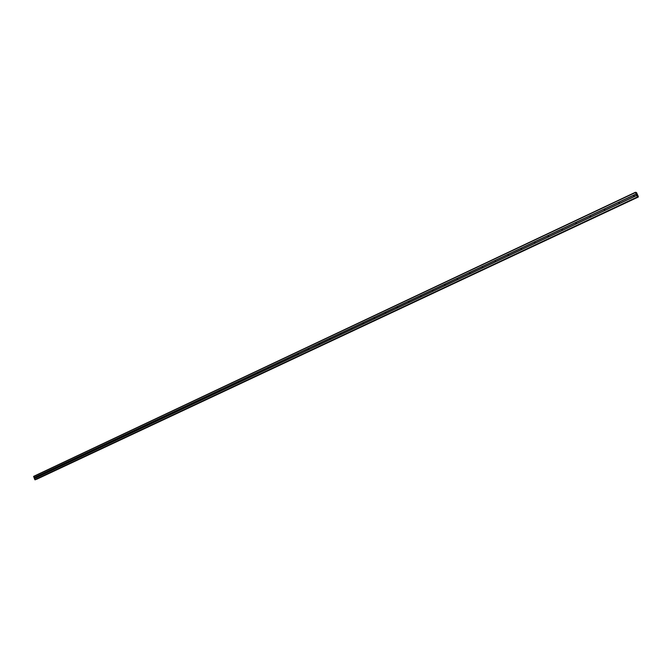 <?xml version="1.0" encoding="UTF-8"?>
<svg xmlns="http://www.w3.org/2000/svg" width="672" height="672" viewBox="0 0 672 672"><rect width="100%" height="100%" fill="white"/><g stroke="black" fill="none" stroke-linecap="round" stroke-linejoin="round"><path stroke-width="1.01" d="M35.532 479.657L34.868 479.699L34.448 478.657L35.675 478.078L35.272 477.028L35.658 478.086L634.284 196.61L633.301 195.468L633.629 195.157L634.124 195.073L634.284 196.61L636.77 195.434L635.418 192.276L636.502 192.528L638.341 196.61L637.762 196.459L637.602 197.131L636.77 195.434M634.259 196.619L634.074 195.098L636.199 194.099M619.475 203.574L618.828 202.129L619.324 202.054L619.475 203.574L619.29 202.054L633.301 195.468M604.884 210.428L604.246 208.992L605.27 210.118L604.884 210.428M604.909 210.42L604.724 208.925L618.509 202.432M590.503 217.19L589.865 215.771L590.352 215.695L590.503 217.19M590.545 217.174L590.344 215.695L603.926 209.294M576.332 223.86L575.4 222.734L575.778 222.407L576.702 223.549L576.332 223.86M576.391 223.826L576.173 222.373M562.355 230.429L561.733 229.018L562.724 230.118L562.355 230.429M562.439 230.387L562.204 228.95L575.4 222.734M548.579 236.905L547.68 235.796L548.041 235.477L548.948 236.603L548.579 236.905M548.68 236.846L548.436 235.435L561.439 229.312M535.004 243.289L534.383 241.903L534.853 241.836L535.004 243.289M535.114 243.222L534.853 241.836L547.68 235.796M521.606 249.589L520.724 248.489L521.069 248.178L521.968 249.295L521.606 249.589M521.43 248.17L521.707 249.505L521.472 248.144L534.106 242.189M508.402 255.797L507.797 254.428L508.25 254.36L508.402 255.797M508.544 255.713L508.267 254.369L508.553 255.704M495.373 261.92L494.777 260.56L495.726 261.635L495.373 261.92M495.524 261.828L495.247 260.501M482.521 267.968L481.992 266.591L482.874 267.674L482.521 267.968M482.689 267.859L482.404 266.557M469.854 273.924L469.325 272.555L469.854 273.924M470.03 273.815L469.736 272.53M457.346 279.804L456.826 278.443L457.346 279.804M457.531 279.678L457.237 278.418M445.007 285.608L444.486 284.256L445.007 285.608M445.208 285.474L444.906 284.231M432.835 291.329L432.264 290.01L432.835 291.329M433.045 291.186L432.743 289.968M420.823 296.982L420.311 295.646L420.823 296.982M421.042 296.822L420.739 295.621M408.971 302.551L408.4 301.249L408.971 302.551M409.198 302.392L408.887 301.207M397.27 308.053L396.707 306.76L397.27 308.053M397.505 307.885L397.194 306.726M385.72 313.488L385.216 312.178L385.72 313.488M385.963 313.303L385.652 312.169M374.312 318.847L373.817 317.545L374.312 318.847M374.564 318.654L374.262 317.537M363.056 324.139L362.51 322.871L363.056 324.139M363.317 323.938L363.014 322.846M351.943 329.364L351.406 328.104L351.943 329.364M352.212 329.154L351.91 328.079M340.973 334.522L340.435 333.27L340.973 334.522M341.25 334.303L340.939 333.253M330.137 339.62L329.608 338.369L330.137 339.62M330.414 339.394L330.12 338.36M319.435 344.652L318.906 343.409L319.435 344.652M319.721 344.417L319.427 343.4M319.15 344.669L308.834 349.633L308.154 348.608L308.734 348.34L309.17 349.364L308.86 348.382M308.591 349.633L298.393 354.547L297.721 353.522L298.292 353.254L298.729 354.27L298.435 353.304M288.12 359.377L287.641 358.142L288.12 359.377M288.422 359.108L288.128 358.168M277.939 364.165L277.418 362.956L277.939 364.165M278.242 363.888L277.956 362.972M267.876 368.894L267.397 367.676L267.876 368.894M268.178 368.609L267.901 367.71M257.93 373.573L257.46 372.355L257.93 373.573M258.241 373.279L257.964 372.397M248.077 378.202L247.64 376.984L248.111 378.193M248.422 377.882L248.153 377.034M238.4 382.754L237.938 381.553L238.4 382.754M238.72 382.435L238.451 381.612M228.808 387.265L228.346 386.072L228.808 387.265M229.127 386.938L228.866 386.14M219.332 391.717L218.837 390.55L219.332 391.717M219.652 391.381L219.4 390.608M209.958 396.127L209.471 394.96L209.958 396.127M210.277 395.774L210.034 395.027M200.701 400.478L200.248 399.311L200.701 400.478M201.02 400.117L200.785 399.395M191.545 404.788L191.1 403.62L191.545 404.788M191.864 404.41L191.638 403.721M182.473 409.055L182.02 407.896L182.498 409.038M182.818 408.652L182.599 407.988M173.527 413.255L173.107 412.096L173.552 413.246M173.872 412.843L173.662 412.213M164.707 417.404L164.237 416.27L164.707 417.404M165.026 416.993L164.825 416.388M155.938 421.529L155.526 420.378L155.963 421.52M156.282 421.084L156.089 420.521M147.286 425.594L146.849 424.46L147.311 425.586M147.63 425.132L147.454 424.603M138.76 429.601L138.306 428.492L138.76 429.601M139.079 429.139L138.911 428.644M130.309 433.583L129.847 432.474L130.309 433.583M130.62 433.096L130.46 432.642M121.918 437.522L121.514 436.397L121.943 437.514M113.652 441.412L113.224 440.303L113.669 441.403M105.487 445.25L105.042 444.158L105.487 445.25M97.398 449.056L96.953 447.972L97.398 449.056M89.393 452.819L88.973 451.727L89.393 452.819M81.472 456.54L81.052 455.456L81.472 456.54M73.618 460.236L73.198 459.161L73.634 460.228M65.881 463.873L65.47 462.798L65.881 463.873M58.212 467.477L57.8 466.41L58.212 467.477M50.618 471.047L50.19 469.997L50.618 471.047M43.092 474.592L42.68 473.533L43.109 474.583M352.346 328.768L352.22 328.348M363.46 323.61L363.3 323.056M374.707 318.377L374.514 317.713M386.098 313.068L385.888 312.312M397.639 307.684L397.404 306.844M409.324 302.215L409.08 301.308M421.159 296.68L420.899 295.697M433.154 291.068L432.886 290.027M445.309 285.373L445.032 284.273M457.615 279.602L457.338 278.452M470.098 273.748L469.812 272.546M482.74 267.817L482.454 266.566M495.558 261.803L495.272 260.509M535.03 243.205L534.769 241.903M548.545 236.813L548.302 235.544M562.237 230.32L562.019 229.093M576.131 223.726L575.938 222.566M590.209 217.022L590.05 215.956M604.489 210.21L604.363 209.261M618.971 203.272L618.878 202.49M633.662 196.174L633.612 195.67M34.448 478.657L33.659 476.356L635.418 192.276M36.691 479.245L638.291 197.03M636.796 194.536L636.594 194.107M35.524 479.665L637.82 197.098L35.507 479.665M35.557 477.002L42.58 473.693M34.02 477.616L636.115 193.981M34.121 477.683L35.146 477.196M35.91 477.868L42.932 474.566M42.991 473.5L50.081 470.165M43.344 474.373L50.442 471.038M50.501 469.963L57.666 466.586M50.862 470.845L58.027 467.468M58.094 466.393L65.335 462.974M58.447 467.267L65.696 463.865M65.764 462.773L73.08 459.329M66.125 463.663L73.45 460.219M73.517 459.127L80.917 455.641M73.878 460.018L81.278 456.532M81.346 455.431L88.83 451.912M81.715 456.33L89.2 452.81M89.267 451.702L96.827 448.148M89.636 452.609L97.196 449.047M97.272 447.938L104.916 444.335M97.642 448.837L105.294 445.242M105.37 444.125L113.089 440.488M105.739 445.032L113.467 441.395M113.551 440.269L121.355 436.59M113.921 441.185L121.741 437.506M121.817 436.372L129.713 432.65M122.195 437.296L130.099 433.574M130.183 432.432L138.163 428.677M130.561 433.356L138.55 429.601M138.634 428.45L146.714 424.645M139.02 429.383L147.101 425.586M147.185 424.427L155.35 420.58M147.571 425.359L155.744 421.52M155.837 420.353L164.094 416.464M156.223 421.294L164.489 417.404M164.581 416.237L172.931 412.297M164.968 417.178L173.326 413.246M173.426 412.07L181.868 408.089M173.821 413.02L182.272 409.046M182.372 407.854L190.915 403.83M182.767 408.811L191.318 404.788M191.419 403.595L200.063 399.521M191.814 404.552L200.466 400.487M200.567 399.286L209.32 395.161M200.97 400.243L209.723 396.136M209.832 394.918L218.677 390.751M210.235 395.892L219.089 391.726M219.198 390.508L228.152 386.291M219.61 391.482L228.564 387.274M228.682 386.039L237.737 381.78M229.093 387.022L238.148 382.763M238.266 381.528L247.439 377.21M238.686 382.511L247.85 378.202M247.976 376.95L257.25 372.582M248.396 377.941L257.67 373.582M257.796 372.33L267.187 367.903M258.216 373.321L267.607 368.911M267.742 367.643L277.242 363.166M268.162 368.651L277.67 364.182M277.805 362.905L287.423 358.378M278.225 363.913L287.851 359.394M287.986 358.109L297.721 353.522M288.414 359.125L298.158 354.547M298.292 353.254L308.154 348.608M308.734 348.34L318.713 343.636M319.301 343.358L329.406 338.604M319.738 344.392L329.851 339.637M330.002 338.318L340.234 333.497M330.448 339.36L340.679 334.547M340.838 333.22L351.196 328.339M341.284 334.261L351.649 329.389M351.809 328.045L362.3 323.106M352.262 329.104L362.754 324.164M362.922 322.812L373.548 317.806M363.376 323.87L374.01 318.872M374.178 317.512L384.938 312.446M374.632 318.578L385.4 313.513M385.577 312.144L396.48 307.003M386.039 313.219L396.95 308.087M397.127 306.701L408.173 301.501M397.589 307.784L408.643 302.585M408.828 301.19L420.017 295.924M409.298 302.274L420.496 297.007M420.68 295.613L432.02 290.27M421.151 296.705L432.499 291.362M432.692 289.951L444.184 284.542M433.171 291.052L444.671 285.642M444.864 284.222L456.515 278.729M445.343 285.323L457.002 279.846M457.204 278.41L469.006 272.849M457.682 279.518L469.501 273.966M469.703 272.521L481.673 266.885M470.19 273.638L482.168 268.01M482.378 266.549L494.508 260.837M482.874 267.674L495.012 261.971M495.222 260.501L507.528 254.705M495.726 261.635L508.032 255.847M508.25 254.36L520.724 248.489M508.754 255.503L521.228 249.64M521.968 249.295L534.618 243.34M535.366 242.995L548.192 236.956M548.948 236.603L561.96 230.479M562.724 230.118L575.929 223.919M576.181 222.373L589.562 216.065M576.702 223.549L590.092 217.249M590.881 216.88L604.464 210.496M605.27 210.118L619.046 203.633M619.861 203.255L633.847 196.678M634.67 196.291L636.745 195.308M33.6 476.574L635.46 192.528M35.07 479.825L637.602 197.131M34.868 479.699L637.426 196.896M34.474 478.548L35.498 478.061M36.422 479.296L638.249 196.98"/></g></svg>
